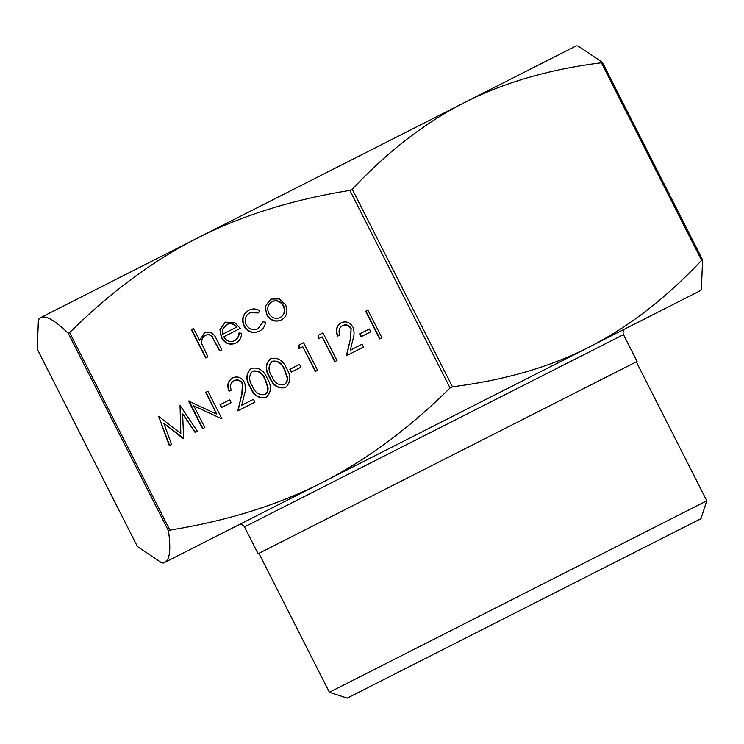 <?xml version="1.0" encoding="UTF-8"?>
<svg xmlns="http://www.w3.org/2000/svg" width="744" height="744" viewBox="0 0 744 744"><rect width="100%" height="100%" fill="white"/><g stroke="black" fill="none" stroke-linecap="round" stroke-linejoin="round"><path stroke-width="1.12" d="M370.772 331.805L361.072 336.725L359.64 333.889L369.331 328.969L370.772 331.805L361.398 336.558L359.957 333.721L369.331 328.969M322.143 336.874L318.265 338.836L318.311 335.256L322.97 332.894L336.986 360.524L334.726 361.668L322.143 336.874L335.051 361.5L336.986 360.524M300.976 367.211L291.276 372.13L289.844 369.294L299.534 364.374L300.976 367.211L291.602 371.963L290.169 369.136L299.534 364.374M267.301 378.519C271.923 386.071 271.476 392.376 265.961 397.445C258.68 398.821 253.416 395.417 250.17 387.206C245.446 379.738 245.799 373.469 251.221 368.401C258.568 366.941 263.925 370.317 267.301 378.519M231.179 402.625L221.48 407.535L220.047 404.708L229.738 399.788L231.179 402.625L221.805 407.377L220.373 404.541L229.738 399.788M163.857 423.299L171.566 444.447L169.288 445.6L158.593 416.287L180.829 433.51L180.029 405.406L197.393 431.343L195.123 432.497L182.624 413.831L183.61 438.337L183.108 438.588L163.857 423.299L183.61 438.337M243.939 326.067C241.233 319.037 242.879 313.754 248.868 310.22C252.448 308.369 256.066 308.518 259.693 310.676L258.456 312.926L249.956 312.787C245.399 315.419 244.106 319.39 246.087 324.7C249.221 329.499 253.211 330.838 258.056 328.718L262.948 321.789L265.534 322.189C265.013 326.43 262.93 329.434 259.284 331.219C253.053 333.935 247.938 332.215 243.939 326.067L244.264 325.909C241.558 318.878 243.204 313.596 249.184 310.062M207.939 356.822L205.679 357.966L191.301 329.629L193.561 328.476L199.634 340.445L204.526 332.717C210.05 331.043 214.077 333.293 216.606 339.459L221.833 349.773L219.573 350.917L212.161 336.958C210.161 334.651 207.902 334.13 205.381 335.404C202.34 337.255 201.159 340.092 201.838 343.923L207.939 356.822L206.004 357.808L191.627 329.462L193.561 328.476M321.947 482.633C365.964 460.369 408.679 428.814 450.092 387.968L452.454 386.768C504.395 380.258 549.909 367.043 589.006 347.15L163.55 562.994L161.764 562.892L164.926 562.297C169.827 559.879 171.018 549.388 168.488 530.835L169.874 530.137C227.292 520.837 277.977 505.009 321.947 482.633M38.409 319.743L39.386 318.246L576.247 45.877L578.032 45.979L602.361 62.282L601.385 62.775C549.444 69.294 503.93 82.5 464.833 102.402C425.689 122.193 388.145 151.125 352.21 189.19L349.857 190.39C292.439 199.68 241.744 215.518 197.783 237.885C153.757 260.149 111.042 291.704 69.629 332.549L68.243 333.256C54.768 320.255 45.607 315.019 40.762 317.548L38.409 319.743L37.219 349.076L137.398 546.533L161.764 562.892M223.767 336.762C226.427 341.152 229.924 342.491 234.267 340.798C237.206 339.236 238.75 336.669 238.889 333.107L241.484 333.238C241.512 337.86 239.624 341.152 235.802 343.133C229.784 345.514 224.939 343.616 221.266 337.432L219.964 329.62L225.255 322.199L234.686 322.412L240.247 328.402L223.767 336.762M266.501 314.489L265.394 306.044L270.714 299.135L279.4 298.911L285.566 304.817C288.281 311.476 286.858 316.553 281.316 320.041C275.224 322.468 270.286 320.618 266.501 314.489L265.394 306.044M193.821 405.871L204.833 427.567L202.563 428.721L188.548 401.081L216.709 414.148L205.679 392.395L207.939 391.251L221.954 418.881L193.821 405.871L221.954 418.881M242.228 383.569C240.061 380.268 237.29 379.328 233.923 380.742C230.538 382.853 229.663 385.969 231.319 390.079L229.05 391.223C226.622 385.401 227.804 380.947 232.602 377.85C237.438 375.869 241.363 377.32 244.376 382.202C245.883 386.396 245.855 390.563 244.311 394.701L241.744 405.275L253.481 399.323L254.913 402.16L237.792 410.846L241.763 394.45L242.553 383.402C240.386 380.1 237.615 379.161 234.248 380.575L233.923 380.742M286.682 368.68C291.304 376.232 290.867 382.546 285.352 387.615C278.07 388.991 272.806 385.578 269.561 377.375C264.836 369.898 265.19 363.63 270.611 358.562C277.958 357.111 283.315 360.487 286.682 368.68M302.762 346.704L298.883 348.676L298.921 345.086L303.58 342.724L317.604 370.354L315.335 371.507L302.762 346.704L315.661 371.34L317.604 370.354M350.805 328.485C348.629 325.184 345.858 324.245 342.491 325.658C339.106 327.769 338.241 330.885 339.887 334.995L337.627 336.149C335.191 330.327 336.381 325.863 341.171 322.766C346.016 320.785 349.94 322.236 352.954 327.118C354.451 331.322 354.423 335.488 352.879 339.617L350.322 350.192L362.049 344.249L363.491 347.076L346.36 355.772L350.331 339.376L351.131 328.318C348.955 325.026 346.183 324.077 342.817 325.491L342.491 325.658M381.904 337.739L379.645 338.883L365.62 311.252L367.889 310.099L381.904 337.739L379.97 338.715L365.946 311.085L367.889 310.099M701.629 260.363L702.596 259.87L701.387 289.128L700.411 290.625L589.006 347.15C628.15 327.351 665.694 298.428 701.629 260.363L601.385 62.775M602.361 62.282L702.596 259.87M352.684 467.037L238.545 524.948C241.056 523.962 243.046 524.613 244.497 526.891L623.481 334.623C622.496 332.103 623.146 330.122 625.425 328.671L588.997 347.15M623.481 334.623L637.096 361.463L369.926 497.011L258.112 553.731L244.497 526.891M451.608 645.178L700.969 518.67L706.8 500.814L329.397 692.283L347.243 698.123L451.608 645.178M464.833 102.402L543.306 62.589M204.684 332.642L199.634 340.445M221.833 349.773L219.899 350.759L212.161 336.958M212.486 336.8C210.478 334.484 208.227 333.963 205.707 335.237L205.381 335.404M239.215 332.94C239.075 336.502 237.531 339.069 234.583 340.631L234.267 340.798M236.127 342.965C230.11 345.346 225.265 343.449 221.591 337.274L221.266 337.432M221.591 337.274L219.964 329.62M220.289 329.453L225.423 322.115M240.247 328.402L224.093 336.604M236.732 327.072L237.048 326.904C234.09 323.566 230.724 322.747 226.957 324.458L222.847 328.922L222.744 334.168L236.732 327.072C233.765 323.724 230.398 322.905 226.632 324.626M258.596 312.675L249.956 312.787M263.237 321.827L258.056 328.718M259.6 331.052C253.379 333.768 248.263 332.057 244.264 325.909M265.72 305.877L270.881 299.06M281.641 319.873C275.55 322.301 270.611 320.45 266.826 314.321M280.051 317.567L280.376 317.4C284.608 314.74 285.696 310.88 283.641 305.812C280.758 301.153 276.973 299.702 272.285 301.459L271.96 301.627C267.766 304.361 266.705 308.267 268.77 313.354C271.653 318.004 275.41 319.409 280.051 317.567C284.282 314.907 285.371 311.048 283.315 305.979C280.432 301.311 276.647 299.86 271.96 301.627M171.566 444.447L169.604 445.442L158.593 416.287M180.029 405.406L180.829 433.51M197.393 431.343L195.449 432.329L182.624 413.831M204.833 427.567L202.889 428.553L189.023 400.849M207.939 391.251L205.995 392.237L216.709 414.148M231.319 390.079L229.375 391.065C226.948 385.243 228.129 380.779 232.918 377.682M242.07 405.108L253.481 399.323M254.913 402.16L238.108 410.688L241.763 394.45M242.088 394.292L242.553 383.402M266.287 397.287C259.005 398.663 253.741 395.25 250.496 387.047L250.17 387.206M250.496 387.047C245.771 379.57 246.124 373.302 251.546 368.233M264.604 394.571L264.92 394.413C267.505 392.758 268.51 390.265 267.924 386.927L265.357 379.496C262.837 373.107 258.745 370.279 253.062 371.033L252.737 371.191C248.719 375.329 248.617 380.277 252.43 386.052C254.839 392.525 258.893 395.371 264.604 394.571C267.189 392.925 268.184 390.423 267.598 387.085L265.031 379.654C262.511 373.265 258.419 370.447 252.737 371.191M285.677 387.447C278.396 388.824 273.132 385.411 269.886 377.208L269.561 377.375M269.886 377.208C265.162 369.74 265.506 363.472 270.937 358.394M283.985 384.741L284.31 384.574C286.896 382.918 287.9 380.426 287.314 377.087L284.738 369.656C282.227 363.267 278.126 360.449 272.453 361.193L272.127 361.361C268.11 365.49 268.007 370.438 271.82 376.213C274.22 382.686 278.284 385.532 283.985 384.741C286.57 383.086 287.575 380.593 286.989 377.255L284.422 369.824C281.902 363.435 277.81 360.608 272.127 361.361M299.209 348.508L299.246 344.928L303.58 342.724M318.59 338.678L318.637 335.088L322.97 332.894M339.887 334.995L337.943 335.981C335.516 330.159 336.697 325.695 341.496 322.598M350.647 350.033L362.049 344.249M363.491 347.076L346.685 355.604L350.331 339.376M350.657 339.208L351.131 328.318M349.857 190.39L450.092 387.968M169.874 530.137L69.629 332.549M452.454 386.768L352.21 189.19M702.541 259.758L602.417 62.394M137.435 546.589L37.2 349.001M68.243 333.256L168.488 530.835M258.903 553.331L329.397 692.283M636.306 361.863L706.8 500.814"/></g></svg>
